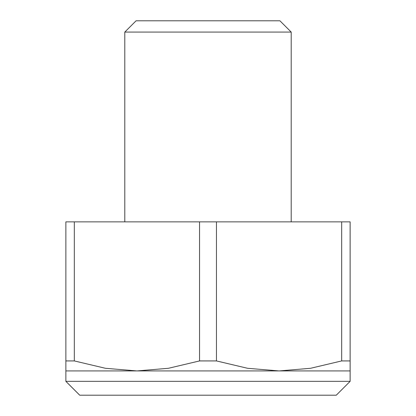 <?xml version="1.0" encoding="UTF-8"?>
<svg xmlns="http://www.w3.org/2000/svg" width="416" height="416" viewBox="0 0 416 416"><rect width="100%" height="100%" fill="white"/><g stroke="black" fill="none" stroke-linecap="round" stroke-linejoin="round"><path stroke-width="0.62" d="M291.2 32.068L124.8 32.068L136.068 20.8L279.932 20.8L291.2 32.068L291.2 221.868M124.8 221.868L124.8 32.068M74.318 360.927L74.318 221.868L65.868 221.868L65.868 360.927L74.318 360.927L105.44 368.29L136.932 370.932L65.868 370.932L65.868 381.332L79.732 395.2L336.268 395.2L350.132 381.332L350.132 370.932L279.068 370.932L310.56 368.29L341.682 360.927L350.132 360.927L350.132 221.868L341.682 221.868L341.682 360.927M216.45 221.868L199.55 221.868L199.55 360.927L216.45 360.927L216.45 221.868L341.682 221.868M350.132 360.927L350.132 370.932M65.868 370.932L65.868 360.927M74.318 221.868L199.55 221.868M216.45 360.927L247.572 368.29L279.068 370.932L136.932 370.932L168.428 368.29L199.55 360.927M350.132 381.332L65.868 381.332"/></g></svg>
